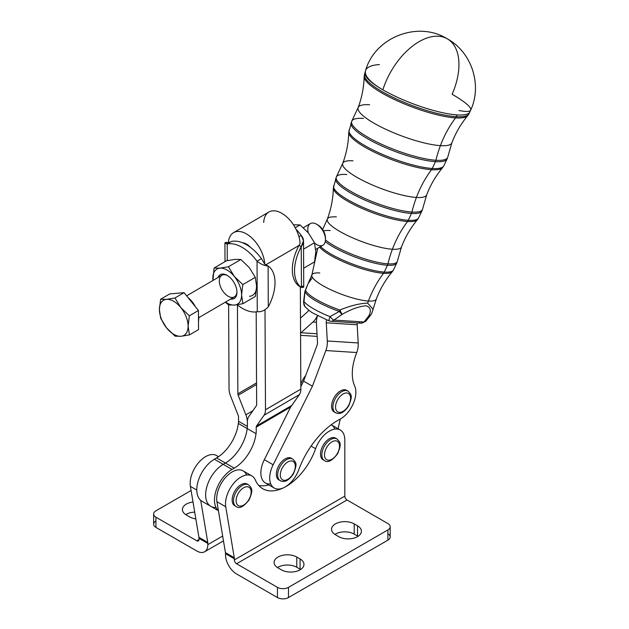 <?xml version="1.0" encoding="UTF-8"?>
<svg xmlns="http://www.w3.org/2000/svg" width="629" height="629" viewBox="0 0 629 629"><rect width="100%" height="100%" fill="white"/><g stroke="black" fill="none" stroke-linecap="round" stroke-linejoin="round"><path stroke-width="0.94" d="M324.493 454.846A10.622 6.133 -60 0 1 335.76 440.827A10.622 6.133 -60 0 1 335.76 455.852A10.622 6.133 -60 0 1 324.493 454.846A10.622 6.133 120 0 0 335.76 455.852A10.622 6.133 120 0 0 335.76 440.827A10.622 6.133 120 0 0 324.493 454.846M321.836 454.846A12.501 7.218 120 0 0 324.43 460.562A12.501 7.218 -60 0 1 321.836 454.846A12.501 7.218 -60 0 1 327.292 442.266A12.501 7.218 -60 0 1 336.924 438.916A12.501 7.218 120 0 0 327.292 442.266A12.501 7.218 120 0 0 321.836 454.846M323.801 460.121A12.501 7.218 -60 0 1 320.515 454.075A12.501 7.218 120 0 0 323.102 459.799L324.43 460.562C327.678 463.148 332.065 460.9 337.576 453.8C342.019 443.241 340.092 442.305 336.924 438.916L335.603 438.154A12.501 7.218 120 0 0 325.971 441.503A12.501 7.218 120 0 0 320.515 454.075A12.501 7.218 -60 0 1 326.404 441.055A12.501 7.218 -60 0 1 336.224 438.594A12.501 7.218 120 0 0 335.603 438.154M338.559 412.215A10.622 6.133 -60 0 1 340.124 396.388A10.622 6.133 -60 0 1 350.526 399.415A10.622 6.133 -60 0 1 338.559 412.215A10.622 6.133 120 0 0 350.526 399.415A10.622 6.133 120 0 0 340.124 396.388A10.622 6.133 120 0 0 338.559 412.215M347.994 391.081A12.501 7.218 120 0 0 335.493 398.299A12.501 7.218 120 0 0 335.493 412.734A12.501 7.218 120 0 0 336.436 413.127A12.501 7.218 -60 0 1 335.493 412.734A12.501 7.218 -60 0 1 335.493 398.299A12.501 7.218 -60 0 1 347.994 391.081C351.163 394.682 353.121 395.036 348.639 405.988C343.041 414.33 338.63 413.733 336.704 413.245L334.172 411.964A12.501 7.218 120 0 1 334.172 397.536A12.501 7.218 120 0 1 346.665 390.318L347.994 391.081M236.119 500.763A10.622 6.133 -60 0 1 247.386 486.744A10.622 6.133 -60 0 1 247.386 501.769A10.622 6.133 -60 0 1 236.119 500.763A10.622 6.133 120 0 0 247.386 501.769A10.622 6.133 120 0 0 247.386 486.744A10.622 6.133 120 0 0 236.119 500.763M233.469 500.763A12.501 7.218 120 0 0 236.056 506.487A12.501 7.218 -60 0 1 233.469 500.763A12.501 7.218 -60 0 1 238.926 488.183A12.501 7.218 -60 0 1 248.549 484.833A12.501 7.218 120 0 0 238.926 488.183A12.501 7.218 120 0 0 233.469 500.763M235.427 506.038A12.501 7.218 -60 0 1 232.14 500A12.501 7.218 120 0 0 234.727 505.716L236.056 506.487C239.311 509.073 243.69 506.817 249.21 499.717C253.644 489.165 251.718 488.23 248.549 484.833L247.228 484.071A12.501 7.218 120 0 0 237.597 487.42A12.501 7.218 120 0 0 232.14 500A12.501 7.218 -60 0 1 238.037 486.972A12.501 7.218 -60 0 1 247.857 484.511A12.501 7.218 120 0 0 247.228 484.071M283.302 480.171A10.622 6.133 -60 0 1 284.874 464.344A10.622 6.133 -60 0 1 295.268 467.371A10.622 6.133 -60 0 1 283.302 480.171A10.622 6.133 120 0 0 295.268 467.371A10.622 6.133 120 0 0 284.874 464.344A10.622 6.133 120 0 0 283.302 480.171M292.737 459.036A12.501 7.218 120 0 0 280.243 466.254A12.501 7.218 120 0 0 280.243 480.69A12.501 7.218 120 0 0 281.179 481.083A12.501 7.218 -60 0 1 280.243 480.69A12.501 7.218 -60 0 1 280.243 466.254A12.501 7.218 -60 0 1 292.737 459.036C295.905 462.637 297.863 462.991 293.381 473.944C287.783 482.286 283.38 481.688 281.454 481.201L278.914 479.919A12.501 7.218 120 0 1 278.914 465.491A12.501 7.218 120 0 1 291.416 458.274L292.737 459.036M216.038 507.493A24.995 14.428 -60 0 1 206.021 490.439A24.995 14.428 -60 0 1 223.209 464.344L225.418 463.054A31.246 18.037 120 0 0 247.166 428.538L238.328 423.435L247.166 428.538A9.372 5.409 120 0 0 247.394 426.391A9.372 5.409 -60 0 1 247.173 428.538A9.372 5.409 120 0 0 247.394 426.391L238.556 421.288A9.372 5.409 -60 0 1 238.328 423.435A31.246 18.037 -60 0 1 216.58 457.943L214.371 459.233A24.995 14.428 120 0 0 198.497 480.061A24.995 14.428 120 0 0 200.722 500.354A24.995 14.428 -60 0 1 198.497 480.061A24.995 14.428 -60 0 1 214.371 459.233L216.58 457.943A31.246 18.037 120 0 0 238.328 423.435A9.372 5.409 120 0 0 238.556 421.288L238.533 416.933A3.121 1.793 -120.3 0 0 238.234 415.494L230.544 395.916A15.623 8.971 59.7 0 1 229.035 388.706L228.626 304.955L229.035 388.706A15.623 8.971 -120.3 0 0 230.544 395.916L238.234 415.494A3.121 1.793 59.7 0 1 238.533 416.933L238.556 421.288L247.394 426.391L247.378 422.043A15.623 8.971 59.7 0 1 248.825 416.54L256.365 405.752A3.121 1.793 -120.3 0 0 256.648 404.651L256.2 311.866L256.648 404.651A3.121 1.793 59.7 0 1 256.365 405.752L248.825 416.54A15.623 8.971 -120.3 0 0 247.378 422.043L247.394 426.391A9.372 5.409 -60 0 1 247.166 428.538A31.246 18.037 -60 0 1 225.418 463.046L223.209 464.336A24.995 14.428 120 0 0 206.957 486.374A24.995 14.428 120 0 0 210.809 506.337L210.809 506.337A24.995 14.428 -60 0 1 206.957 486.374A24.995 14.428 -60 0 1 223.209 464.336L225.418 463.046A31.246 18.037 120 0 0 247.173 428.538L256.011 433.64A31.246 18.037 -60 0 1 234.255 468.157L232.046 469.446A24.995 14.428 120 0 0 216.179 490.274A24.995 14.428 120 0 0 218.397 510.559L225.434 552.624L234.263 557.726L225.748 506.785A21.873 12.627 -60 0 1 233.839 483.174A21.873 12.627 -60 0 1 251.914 475.956A21.873 12.627 -60 0 1 255.358 480.021A46.868 27.055 120 0 0 262.733 488.733A46.868 27.055 120 0 0 284.284 487.436A46.868 27.055 120 0 0 315.609 448.713L311.088 446.103L315.609 448.713A21.873 12.627 -60 0 1 340.289 430.032A21.873 12.627 -60 0 1 344.818 440.048L344.818 496.147L234.35 559.92A3.121 1.801 -120 0 0 236.559 563.749L347.027 499.976A3.121 1.801 60 0 1 344.818 496.147A3.121 1.801 -120 0 0 347.027 499.976L236.559 563.749L277.428 587.344A7.807 4.513 0 0 0 288.475 587.344L387.896 529.948A7.807 4.513 0 0 0 387.896 523.572L347.027 499.976L387.896 523.572A7.807 4.513 180 0 1 390.184 526.756A7.807 4.513 180 0 1 387.896 529.948L387.896 540.154L288.475 597.55A7.807 4.513 180 0 1 277.428 597.55L236.559 573.955A15.623 9.018 60 0 1 225.512 554.817A15.623 9.018 -120 0 0 236.559 573.955L277.428 597.55A7.807 4.513 0 0 0 288.475 597.55L387.896 540.154A7.807 4.513 0 0 0 390.184 536.962L390.184 526.756M330.775 321.246A6.251 4.906 93.7 0 1 329.03 320.704A6.251 0.472 -68.4 0 1 328.873 320.814L330.775 321.246A6.251 4.906 -86.3 0 0 333.936 320.067L364.002 321.993L368.673 316.104A6.251 4.505 35.4 0 0 371.008 314.665A6.251 4.505 -144.6 0 1 368.673 316.104L364.002 321.993L333.936 320.067A6.251 4.906 93.7 0 1 330.775 321.246L360.849 323.172A6.251 4.906 -86.3 0 0 364.002 321.993A6.251 4.002 40.9 0 0 365.976 321.026A6.251 4.002 -139.1 0 1 365.976 321.026A6.251 4.002 -139.1 0 1 364.002 321.993A6.251 4.906 93.7 0 1 360.849 323.172A6.251 4.906 93.7 0 1 359.104 322.638M328.873 320.814A6.251 0.472 -68.4 0 1 330.052 316.639A6.251 0.472 111.6 0 0 328.873 320.814L313.58 313.423C311.331 312.338 308.469 310.089 304.986 306.669A6.251 5.653 -40 0 1 304.986 306.669A6.251 5.653 -40 0 1 303.988 301.598A6.251 1.635 -175.3 0 0 303.54 302.14A6.251 1.635 4.7 0 1 303.988 301.598A6.251 5.653 140 0 0 304.986 306.669L303.54 302.14L304.806 291.895A6.251 2.225 9.7 0 1 304.806 291.895A6.251 2.225 9.7 0 1 304.963 291.541A6.251 2.225 -170.3 0 0 304.806 291.895L305.081 290.85A6.251 3.169 19.6 0 1 305.521 290.181L308.1 283.624L312.495 277.475M372.014 312.07A6.251 5.205 -157.8 0 1 371.708 313.399A6.251 5.205 -157.8 0 1 368.673 316.104C371.59 310.647 370.67 307.204 365.905 305.765C358.837 306.449 350.903 309.326 342.105 314.398L333.936 320.067A6.251 1.887 -126.2 0 1 330.052 316.639A34.87 7.823 -159.4 0 1 303.988 301.598L304.963 291.541L303.988 301.598A34.87 7.823 20.6 0 0 330.052 316.639L339.361 311.394A35.625 7.996 -159.4 0 1 304.963 291.541A6.251 5.983 -19.2 0 1 305.521 290.181A35.578 7.98 20.6 0 0 339.872 310.011C350.557 305.67 359.819 303.375 367.643 303.131L373.083 309.279L372.848 310.081M469.839 111.97A56.02 12.564 -159.4 0 1 469.816 112.017L468.959 113.802A55.839 12.525 -159.4 0 1 456.284 116.687A55.839 12.525 20.6 0 0 468.959 113.802L467.748 115.657A55.533 12.454 -159.4 0 1 455.553 117.906A55.533 12.454 20.6 0 0 467.748 115.657C460.963 123.756 455.663 132.821 451.866 142.846A50.068 11.228 -159.4 0 1 440.41 145.645A50.068 11.228 20.6 0 0 451.866 142.846L447.769 157.006A51.256 11.495 -159.4 0 1 435.928 160.261A51.256 11.495 20.6 0 0 447.769 157.006L447.093 159.003A51.303 11.511 -159.4 0 1 435.449 161.653A51.303 11.511 20.6 0 0 447.093 159.003L443.767 165.875A50.619 11.353 -159.4 0 1 432.28 168.486A50.619 11.353 20.6 0 0 443.767 165.875L442.604 167.668A50.304 11.283 -159.4 0 1 431.557 169.704A50.304 11.283 20.6 0 0 442.604 167.668C435.787 175.798 430.48 184.887 426.666 194.935A44.84 10.056 -159.4 0 1 416.406 197.443A44.84 10.056 20.6 0 0 426.666 194.935L422.562 209.135A46.027 10.323 -159.4 0 1 411.932 212.059A46.027 10.323 20.6 0 0 422.562 209.135L421.902 211.069A46.082 10.339 -159.4 0 1 411.445 213.451A46.082 10.339 20.6 0 0 421.902 211.069L418.584 217.941A45.39 10.182 -159.4 0 1 408.276 220.284A45.39 10.182 20.6 0 0 418.584 217.941L417.452 219.678A45.076 10.111 -159.4 0 1 407.553 221.502A45.076 10.111 20.6 0 0 417.452 219.678C410.619 227.832 405.288 236.944 401.467 247.024A39.619 8.885 -159.4 0 1 392.41 249.233A39.619 8.885 20.6 0 0 401.467 247.024L397.355 261.263A40.806 9.152 -159.4 0 1 387.928 263.858A40.806 9.152 20.6 0 0 397.355 261.263L396.718 263.134A40.854 9.168 -159.4 0 1 387.448 265.249A40.854 9.168 20.6 0 0 396.718 263.134L393.392 270.006A40.162 9.01 -159.4 0 1 384.28 272.082A40.162 9.01 20.6 0 0 393.392 270.006L392.307 271.689A39.855 8.94 -159.4 0 1 383.556 273.3A39.855 8.94 20.6 0 0 392.307 271.689C385.443 279.866 380.105 289.01 376.276 299.113L373.083 309.279L367.643 303.131A101.544 79.718 93.7 0 1 368.405 301.032A34.391 7.713 20.6 0 0 376.276 299.113A34.391 7.713 -159.4 0 1 368.405 301.032A101.544 79.718 -86.3 0 0 367.643 303.131C359.819 303.375 350.557 305.67 339.872 310.011A35.578 7.98 -159.4 0 1 305.521 290.181A6.251 3.169 -160.4 0 0 305.081 290.85L308.1 283.624L305.521 290.181A6.251 5.983 160.8 0 0 304.963 291.541A35.625 7.996 20.6 0 0 339.361 311.394A6.251 0.715 -70.9 0 0 339.872 310.011L342.105 314.398A6.251 1.164 -123.1 0 1 339.361 311.394L330.052 316.639A6.251 1.887 53.8 0 0 333.936 320.067L342.105 314.398C350.903 309.326 358.837 306.449 365.905 305.765C370.67 307.204 371.59 310.647 368.673 316.104A6.251 5.205 22.2 0 0 371.708 313.399L371.008 314.665A6.251 4.505 35.4 0 0 371.307 314.154M308.1 283.624L311.905 274.881A34.391 7.713 20.6 0 0 331.475 290.079A34.391 7.713 20.6 0 0 368.405 301.032A101.544 79.718 93.7 0 1 383.556 273.3A101.544 79.718 -86.3 0 0 368.405 301.032A34.391 7.713 -159.4 0 1 331.475 290.079A34.391 7.713 -159.4 0 1 311.905 274.881A34.391 7.713 -159.4 0 1 319.776 272.955M383.556 273.3A39.855 8.94 -159.4 0 1 347.593 263.575A39.855 8.94 -159.4 0 1 319.611 247.142A39.855 8.94 20.6 0 0 347.593 263.575A39.855 8.94 20.6 0 0 383.556 273.3A6.251 4.906 -86.3 0 0 384.28 272.082A6.251 4.906 93.7 0 1 383.556 273.3M339.872 310.011A6.251 0.715 109.1 0 1 339.361 311.394A6.251 1.164 56.9 0 0 342.105 314.398L339.872 310.011M384.28 272.082A40.162 9.01 -159.4 0 1 320.601 246.56A40.162 9.01 20.6 0 0 384.28 272.082L387.448 265.249L384.28 272.082M387.448 265.249A40.854 9.168 -159.4 0 1 325.272 241.607A40.854 9.168 20.6 0 0 387.448 265.249A6.251 4.906 -86.3 0 0 387.928 263.858A6.251 4.906 93.7 0 1 387.448 265.249M387.928 263.858A40.806 9.152 -159.4 0 1 325.468 239.948A40.806 9.152 20.6 0 0 387.928 263.858A101.544 79.718 93.7 0 1 392.41 249.233A101.544 79.718 -86.3 0 0 387.928 263.858M323.479 230.953A40.806 9.152 -159.4 0 1 330.225 230.536M322.638 229.569L327.324 219.104A39.619 8.885 20.6 0 0 349.866 236.614A39.619 8.885 20.6 0 0 392.41 249.233A101.544 79.718 93.7 0 1 407.553 221.502A101.544 79.718 -86.3 0 0 392.41 249.233A39.619 8.885 -159.4 0 1 349.866 236.614A39.619 8.885 -159.4 0 1 327.324 219.104A39.619 8.885 -159.4 0 1 336.381 216.895M407.553 221.502A45.076 10.111 -159.4 0 1 360.692 207.845A45.076 10.111 -159.4 0 1 333.339 188.008A45.076 10.111 20.6 0 0 360.692 207.845A45.076 10.111 20.6 0 0 407.553 221.502A6.251 4.906 -86.3 0 0 408.276 220.284A6.251 4.906 93.7 0 1 407.553 221.502M408.276 220.284A45.39 10.182 -159.4 0 1 359.93 206.005A45.39 10.182 -159.4 0 1 333.637 185.956A45.39 10.182 20.6 0 0 359.93 206.005A45.39 10.182 20.6 0 0 408.276 220.284L411.445 213.451L408.276 220.284M411.445 213.451A46.082 10.339 -159.4 0 1 362.367 198.953A46.082 10.339 -159.4 0 1 335.674 178.605A46.082 10.339 20.6 0 0 362.367 198.953A46.082 10.339 20.6 0 0 411.445 213.451A6.251 4.906 -86.3 0 0 411.932 212.059A6.251 4.906 93.7 0 1 411.445 213.451M327.324 219.104C331.098 209.017 333.103 198.646 333.339 188.008L336.46 176.71A46.027 10.323 20.6 0 0 361.785 197.066A46.027 10.323 20.6 0 0 411.932 212.059A101.544 79.718 93.7 0 1 416.406 197.443A101.544 79.718 -86.3 0 0 411.932 212.059A46.027 10.323 -159.4 0 1 361.785 197.066A46.027 10.323 -159.4 0 1 336.46 176.71A46.027 10.323 -159.4 0 1 346.831 174.477M336.46 176.71L342.734 163.336A44.84 10.056 20.6 0 0 368.248 183.149A44.84 10.056 20.6 0 0 416.406 197.443A101.544 79.718 93.7 0 1 431.557 169.704A101.544 79.718 -86.3 0 0 416.406 197.443A44.84 10.056 -159.4 0 1 368.248 183.149A44.84 10.056 -159.4 0 1 342.734 163.336A44.84 10.056 -159.4 0 1 352.995 160.827M431.557 169.704A50.304 11.283 -159.4 0 1 379.256 154.467A50.304 11.283 -159.4 0 1 348.741 132.326A50.304 11.283 20.6 0 0 379.256 154.467A50.304 11.283 20.6 0 0 431.557 169.704A6.251 4.906 -86.3 0 0 432.28 168.486A6.251 4.906 93.7 0 1 431.557 169.704M432.28 168.486A50.619 11.353 -159.4 0 1 378.367 152.564A50.619 11.353 -159.4 0 1 349.048 130.211A50.619 11.353 20.6 0 0 378.367 152.564A50.619 11.353 20.6 0 0 432.28 168.486L435.449 161.653L432.28 168.486M435.449 161.653A51.303 11.511 -159.4 0 1 380.797 145.511A51.303 11.511 -159.4 0 1 351.084 122.852A51.303 11.511 20.6 0 0 380.797 145.511A51.303 11.511 20.6 0 0 435.449 161.653A6.251 4.906 -86.3 0 0 435.928 160.261A6.251 4.906 93.7 0 1 435.449 161.653M342.734 163.336C346.5 153.264 348.505 142.932 348.741 132.326L351.894 120.902A51.256 11.495 20.6 0 0 380.097 143.561A51.256 11.495 20.6 0 0 435.928 160.261A101.544 79.718 93.7 0 1 440.41 145.645A101.544 79.718 -86.3 0 0 435.928 160.261A51.256 11.495 -159.4 0 1 380.097 143.561A51.256 11.495 -159.4 0 1 351.894 120.902A51.256 11.495 -159.4 0 1 363.444 118.409M351.894 120.902L358.153 107.559A50.068 11.228 20.6 0 0 386.638 129.692A50.068 11.228 20.6 0 0 440.41 145.645A101.544 79.718 93.7 0 1 455.553 117.906A101.544 79.718 -86.3 0 0 440.41 145.645A50.068 11.228 -159.4 0 1 386.638 129.692A50.068 11.228 -159.4 0 1 358.153 107.559A50.068 11.228 -159.4 0 1 369.6 104.76M455.553 117.906A55.533 12.454 -159.4 0 1 397.827 101.088A55.533 12.454 -159.4 0 1 364.136 76.652A55.533 12.454 20.6 0 0 397.827 101.088A55.533 12.454 20.6 0 0 455.553 117.906A6.251 4.906 -86.3 0 0 456.284 116.687A6.251 4.906 93.7 0 1 455.553 117.906M456.284 116.687A55.839 12.525 -159.4 0 1 396.797 99.123A55.839 12.525 -159.4 0 1 364.458 74.458A55.839 12.525 20.6 0 0 396.797 99.123A55.839 12.525 20.6 0 0 456.284 116.687L457.102 114.91L456.284 116.687M358.153 107.559C361.903 97.519 363.9 87.211 364.136 76.652L364.985 72.547A56.02 12.564 20.6 0 0 382.864 89.821A56.24 16.456 -162.5 0 1 365.559 70.613A56.24 16.456 17.5 0 0 382.864 89.821A56.24 32.472 -60 0 1 438.507 36.238A56.24 32.472 -60 0 1 447.313 38.825A56.24 32.472 120 0 0 438.507 36.238A56.24 32.472 120 0 0 382.864 89.821A56.02 12.564 20.6 0 0 457.102 114.91A56.02 12.564 20.6 0 0 469.816 112.017A56.02 12.564 -159.4 0 1 457.102 114.91A56.02 12.564 -159.4 0 1 382.864 89.821A56.02 12.564 -159.4 0 1 364.985 72.547A56.02 12.564 -159.4 0 1 365.001 72.492M458.958 110.484A56.24 8.68 23.7 0 0 470.704 110.099A56.24 8.68 23.7 0 0 452.117 94.264A56.24 8.68 -156.3 0 1 470.704 110.099A56.24 8.68 -156.3 0 1 458.958 110.484M469.816 112.017L470.704 110.099C482.404 84.939 471.719 52.207 447.313 38.825A56.24 32.472 -60 0 1 452.117 94.264M364.985 72.547L365.559 70.613A56.24 16.456 -162.5 0 1 379.421 64.567M357.28 322.944A6.251 4.906 -86.3 0 0 357.17 324.776L358.2 342.962A18.744 14.719 93.7 0 1 356.753 352.531L356.187 354.033L356.753 352.531A18.744 14.719 -86.3 0 0 358.2 342.962L357.17 324.776A6.251 4.906 93.7 0 1 357.28 322.944M232.046 279.701A13.783 7.91 -120.3 0 0 227.053 275.321A13.783 7.91 -120.3 0 0 218.035 277.499A13.783 7.91 59.7 0 1 232.046 279.701A13.783 7.91 59.7 0 1 236.936 293.169A13.783 7.91 59.7 0 1 230.639 299.082A13.783 7.91 -120.3 0 0 236.96 292.296A13.783 7.91 -120.3 0 0 236.96 292.233A13.783 7.91 -120.3 0 0 232.046 279.701M198.693 317.731L234.428 296.872A12.501 7.178 -120.3 0 0 236.952 291.746A12.501 7.178 59.7 0 1 228.028 296.165A12.501 7.178 59.7 0 1 219.293 281.202A12.501 7.178 59.7 0 1 227.525 275.604A12.501 7.178 -120.3 0 0 221.825 275.282L186.609 295.842M219.969 268.143A20.309 11.66 -120.3 0 0 212.854 278.317A20.309 11.66 -120.3 0 0 212.979 280.448A20.309 11.66 59.7 0 1 212.854 278.317A20.309 11.66 59.7 0 1 219.969 268.143L214.096 268.025L212.94 280.471L214.096 268.025L226.55 260.752L234.987 259.368L240.868 259.494L249.351 267.663L255.272 277.334L256.601 286.132L255.366 296.424L242.904 303.697L241.575 294.899A20.309 11.66 -120.3 0 0 234.326 276.43A20.309 11.66 -120.3 0 0 219.969 268.143A20.309 11.66 59.7 0 1 234.326 276.43L228.406 266.767L219.969 268.143L228.406 266.767L240.868 259.494L234.987 259.368L226.55 260.752L214.096 268.025L219.969 268.143M225.583 302.038A20.309 11.66 -120.3 0 0 234.468 305.073A20.309 11.66 -120.3 0 0 241.575 294.899L242.81 284.607L234.326 276.43A20.309 11.66 59.7 0 1 241.575 294.899A20.309 11.66 59.7 0 1 234.468 305.073A20.309 11.66 59.7 0 1 225.583 302.038M228.594 304.955L234.468 305.073L242.904 303.697L234.468 305.073L228.594 304.955L225.3 302.203L228.594 304.955M249.493 296.306A20.309 11.66 -120.3 0 0 256.601 286.132L255.272 277.334L242.81 284.607L241.575 294.899L242.904 303.697L255.366 296.424L256.601 286.132A20.309 11.66 59.7 0 1 249.493 296.306M234.326 276.43L242.81 284.607L255.272 277.334L249.351 267.663L240.868 259.494L228.406 266.767L234.326 276.43M315.805 251.561L314.571 261.861L303.65 268.237L314.571 261.861L315.805 251.561L314.476 242.763L315.805 251.561M308.556 233.1L314.476 242.763L303.555 249.139L314.476 242.763L308.556 233.1L300.072 224.923L308.556 233.1M294.199 224.805L300.072 224.923L294.199 224.805M295.229 227.753L300.072 224.923L295.229 227.753M227.226 242.385L228.044 242.857L227.226 242.385C224.191 242.511 224.183 243.046 227.203 243.989L231.621 241.41L227.203 243.989L224.923 242.904L227.226 242.385M265.894 264.707L268.103 265.988A37.496 21.645 -60 0 1 268.3 306.834A37.496 21.645 120 0 0 268.103 265.988L268.3 306.834L268.103 265.988C264.581 265.831 260.893 264.235 257.033 261.208L257.277 311.685C261.121 312.149 264.793 310.529 268.3 306.834C264.793 310.529 261.121 312.149 257.277 311.685A37.496 21.528 59.7 0 1 237.164 304.751A37.496 21.528 -120.3 0 0 257.277 311.685L257.033 261.208A37.496 21.528 -120.3 0 0 227.203 243.989L227.281 260.595L227.203 243.989A37.496 21.528 59.7 0 1 257.033 261.208L261.452 258.629L264.746 264.133A25.773 14.797 -120.3 0 0 246.599 234.004A25.773 14.797 -120.3 0 0 228.382 242.81A25.773 14.797 59.7 0 1 233.563 232.644A25.773 14.797 59.7 0 1 252.897 238.989A25.773 14.797 59.7 0 1 264.746 264.133L265.894 264.707L264.746 264.133L261.452 258.629L257.033 261.208C260.893 264.235 264.581 265.831 268.103 265.988L265.918 264.723M242.637 242.818A37.496 21.528 59.7 0 1 250.389 247.299A37.496 21.528 -120.3 0 0 242.637 242.818A37.496 21.528 -120.3 0 0 231.621 241.41A37.496 21.528 59.7 0 1 242.637 242.818A13.28 7.627 59.7 0 1 250.389 247.299A13.28 7.627 -120.3 0 0 242.637 242.818M261.452 258.629A37.496 21.528 -120.3 0 0 250.389 247.299A37.496 21.528 59.7 0 1 261.452 258.629M265.006 309.775L265.485 409.754L300.835 389.115L300.34 286.855L300.835 389.115A15.623 8.971 59.7 0 1 299.388 394.619L290.629 407.049L256.215 427.146A3.121 1.793 59.7 0 1 256.498 426.045L264.038 415.258A15.623 8.971 -120.3 0 0 265.485 409.754L265.006 309.775M301.464 285.888C304.483 286.832 304.475 287.367 301.44 287.492L299.255 286.226L301.44 287.492A37.496 21.645 -60 0 1 301.236 246.639L298.972 245.475A37.496 21.645 120 0 0 299.231 286.219L299.231 286.219A37.496 21.645 -60 0 1 298.972 245.475L265.957 264.746L298.972 245.475L300.096 243.502A25.773 14.797 -120.3 0 0 288.247 218.349A25.773 14.797 -120.3 0 0 268.913 212.012L233.563 232.644M256.231 431.494L256.215 427.146L256.231 431.494A9.372 5.409 -60 0 1 256.011 433.64A9.372 5.409 120 0 0 256.231 431.494M247.37 422.035A15.623 8.971 -120.3 0 0 245.86 414.826L238.171 395.248A3.121 1.793 59.7 0 1 237.872 393.809L237.44 304.971L237.872 393.809A3.121 1.793 -120.3 0 0 238.171 395.248L245.86 414.826A15.623 8.971 59.7 0 1 247.37 422.035M263.708 222.493A25.773 14.797 59.7 0 1 281.808 213.286A25.773 14.797 59.7 0 1 300.096 243.502L299.027 245.365L301.236 246.639C304.255 242.668 304.247 238.926 301.212 235.411L298.932 236.74L301.212 235.411L303.516 240.703L301.236 246.639L301.44 287.492L303.736 286.973L303.516 240.703M301.212 235.411A37.496 21.528 -120.3 0 0 296.023 229.271A37.496 21.528 59.7 0 1 301.212 235.411M301.44 287.492L301.236 246.639A37.496 21.645 120 0 0 301.44 287.492M387.896 533.777A7.807 4.513 180 0 1 387.896 540.154L387.896 529.948L288.475 587.344L288.475 597.55L288.475 587.344A7.807 4.513 180 0 1 277.428 587.344L277.428 597.55L277.428 587.344L236.559 563.749A3.121 1.801 60 0 1 234.35 559.92L234.35 558.78L225.512 553.677L225.512 554.817L225.512 553.677L234.35 558.78A7.807 4.513 120 0 0 234.263 557.726L225.434 552.624A7.807 4.513 -60 0 1 225.512 553.677A7.807 4.513 120 0 0 225.434 552.624L216.919 501.683L225.748 506.785L216.919 501.683L218.397 510.559A24.995 14.428 -60 0 1 216.179 490.274A24.995 14.428 -60 0 1 232.046 469.446L223.209 464.344A24.995 14.428 120 0 0 206.957 486.374A24.995 14.428 120 0 0 210.809 506.337L218.428 510.732M300.072 569.166L296.762 567.256A13.28 7.666 0 0 0 277.46 567.578A13.28 7.666 180 0 1 296.762 567.256L300.072 569.166L300.072 558.969A13.28 7.666 180 0 1 300.072 569.803A13.28 7.666 180 0 1 281.297 569.803L277.987 567.893A13.28 7.666 180 0 1 277.987 557.05A13.28 7.666 180 0 1 296.762 557.05L300.072 558.969L296.762 557.05L296.762 567.256L296.762 557.05A13.28 7.666 0 0 0 282.287 555.391A13.28 7.666 0 0 0 274.095 562.475A13.28 7.666 0 0 0 277.987 567.893L281.297 569.803A13.28 7.666 0 0 0 295.772 571.47A13.28 7.666 0 0 0 303.964 564.386A13.28 7.666 0 0 0 300.072 558.969L300.072 569.166A13.28 7.666 180 0 1 300.599 569.489A13.28 7.666 0 0 0 300.072 569.166M357.516 536.002L354.206 534.092A13.28 7.666 0 0 0 334.903 534.414A13.28 7.666 180 0 1 354.206 534.092L357.516 536.002L357.516 525.805A13.28 7.666 180 0 1 357.516 536.647A13.28 7.666 180 0 1 338.74 536.647L335.422 534.729A13.28 7.666 180 0 1 335.422 523.886A13.28 7.666 180 0 1 354.206 523.886L357.516 525.805L354.206 523.886L354.206 534.092L354.206 523.886A13.28 7.666 0 0 0 339.731 522.227A13.28 7.666 0 0 0 331.538 529.311A13.28 7.666 0 0 0 335.422 534.729L338.74 536.647A13.28 7.666 0 0 0 353.207 538.306A13.28 7.666 0 0 0 361.408 531.222A13.28 7.666 0 0 0 357.516 525.805L357.516 536.002A13.28 7.666 180 0 1 358.043 536.325A13.28 7.666 0 0 0 357.516 536.002M251.914 475.956L243.085 470.854A21.873 12.627 120 0 0 225.009 478.079A21.873 12.627 120 0 0 216.919 501.683A21.873 12.627 -60 0 1 227.934 475.044A21.873 12.627 -60 0 1 246.529 474.919M268.85 484.935A46.868 27.055 -60 0 1 258.739 485.454A46.868 27.055 120 0 0 268.85 484.935M340.289 430.032L331.452 424.929A21.873 12.627 120 0 0 331.2 424.795A21.873 12.627 -60 0 1 334.935 429.096M234.35 559.92L344.818 496.147L344.818 440.048A21.873 12.627 120 0 0 333 429.513A21.873 12.627 120 0 0 315.609 448.713A46.868 27.055 -60 0 1 284.284 487.436A46.868 27.055 -60 0 1 255.358 480.021A21.873 12.627 120 0 0 236.771 480.139A21.873 12.627 120 0 0 225.748 506.785L234.263 557.726A7.807 4.513 -60 0 1 234.35 558.78L234.35 559.92M298.767 469.737A21.873 12.627 -60 0 1 284.284 487.436A21.873 12.627 120 0 0 298.767 469.737A62.491 36.081 -60 0 1 339.699 419.394A21.873 12.627 120 0 0 354.685 386.017A43.739 25.254 -60 0 1 356.187 354.033A43.739 25.254 120 0 0 354.685 386.017A21.873 12.627 -60 0 1 339.699 419.394A62.491 36.081 120 0 0 298.767 469.737M270.745 483.874A21.873 12.627 -60 0 1 264.322 459.681L290.629 407.049L264.322 459.681L273.151 464.784L312.424 386.214L303.587 381.111L317.016 345.447L303.587 381.111L300.827 386.638L303.587 381.111L312.424 386.214L325.853 350.55A18.744 14.719 -86.3 0 0 327.292 340.981L326.27 322.795A6.251 4.906 93.7 0 1 326.64 319.909A6.251 4.906 -86.3 0 0 326.27 322.795L357.17 324.776L326.27 322.795L327.292 340.981L358.2 342.962L327.292 340.981A18.744 14.719 93.7 0 1 325.853 350.55L356.753 352.531L325.853 350.55L312.424 386.214L273.151 464.784A21.873 12.627 120 0 0 271.02 484.487A21.873 12.627 120 0 0 284.284 487.436A21.873 12.627 -60 0 1 274.228 488.041A21.873 12.627 -60 0 1 273.151 464.784L264.322 459.681A21.873 12.627 120 0 0 265.399 482.938L274.228 488.041M338.04 428.734L340.273 419.087L338.04 428.734M317.519 315.632A18.744 14.719 -86.3 0 0 316.466 324.077L317.496 342.255A6.251 4.906 93.7 0 1 317.016 345.447A6.251 4.906 -86.3 0 0 317.496 342.255L316.466 324.077A18.744 14.719 93.7 0 1 317.519 315.632M334.872 412.286A12.501 7.218 -60 0 1 334.172 397.536A12.501 7.218 -60 0 1 347.294 390.766M279.614 480.241A12.501 7.218 -60 0 1 278.914 465.491A12.501 7.218 -60 0 1 292.037 458.722M300.811 383.894A21.873 12.627 -60 0 1 305.749 375.379A21.873 12.627 120 0 0 300.811 383.894M317.165 336.389L300.576 335.328L317.165 336.389M308.737 310.16A6.251 4.906 93.7 0 1 307.408 311.905L300.489 318.125L307.408 311.905A6.251 4.906 -86.3 0 0 308.737 310.16M300.568 333.181A6.251 4.906 93.7 0 1 301.008 332.741L312.912 322.024A18.744 14.719 -86.3 0 0 317.456 315.601A18.744 14.719 93.7 0 1 312.912 322.024L316.434 322.245L312.912 322.024L301.008 332.741L317.016 333.763L301.008 332.741A6.251 4.906 -86.3 0 0 300.568 333.181M252.889 410.721L245.86 414.826L252.889 410.721M256.553 384.523L238.171 395.248L256.553 384.523M256.546 382.904L237.872 393.809L256.546 382.904M246.458 244.068L245.9 244.39L246.458 244.068M216.58 457.943L225.418 463.046L223.209 464.344L232.046 469.446L234.255 468.157L225.418 463.054L234.255 468.157A31.246 18.037 120 0 0 256.011 433.64L247.173 428.538A31.246 18.037 -60 0 1 225.418 463.054L216.58 457.943M290.629 407.049L291.825 405.422L256.498 426.045A3.121 1.793 -120.3 0 0 256.215 427.146L290.629 407.049M299.388 394.619A15.623 8.971 -120.3 0 0 300.835 389.115L265.485 409.754A15.623 8.971 59.7 0 1 264.038 415.258L299.388 394.619L264.038 415.258L256.498 426.045L291.825 405.422L299.388 394.619M214.371 459.233L223.209 464.336L214.371 459.233M218.554 456.693L216.565 455.545A21.873 12.627 120 0 0 198.489 462.763A21.873 12.627 120 0 0 190.398 486.374L198.921 537.315L207.759 542.418L200.722 500.354A24.995 14.428 120 0 0 201.972 501.234L210.809 506.337M153.633 514.003A7.807 4.513 180 0 1 155.921 510.819L191.09 490.51L155.921 510.819A7.807 4.513 0 0 0 155.921 517.195A7.807 4.513 180 0 1 153.633 514.003L153.633 524.209A7.807 4.513 0 0 0 155.921 527.401L196.791 550.996A15.623 9.018 -120 0 0 207.837 544.62L222.658 536.057L207.837 544.62A15.623 9.018 60 0 1 204.606 551.767A15.623 9.018 60 0 1 196.791 550.996L155.921 527.401A7.807 4.513 180 0 1 155.921 521.016M199 539.517L196.791 540.791A3.121 1.801 -120 0 0 198.355 540.948A3.121 1.801 -120 0 0 199 539.517A3.121 1.801 60 0 1 196.791 540.791L199 539.517L199 538.377L199 539.517M194.699 512.1A13.28 7.666 0 0 0 185.775 514.64A13.28 7.666 180 0 1 194.699 512.1M155.921 517.195L196.791 540.791L155.921 517.195L155.921 527.401L155.921 517.195M195.839 518.901A13.28 7.666 180 0 1 189.612 516.873L186.302 514.962A13.28 7.666 180 0 1 182.968 507.336A13.28 7.666 180 0 1 193.017 502.028A13.28 7.666 0 0 0 182.41 509.537A13.28 7.666 0 0 0 186.302 514.962L189.612 516.873A13.28 7.666 0 0 0 195.839 518.901M200.722 500.354L207.759 542.418A7.807 4.513 -60 0 1 207.837 543.48L207.837 544.62L207.837 543.48L199 538.377L207.837 543.48A7.807 4.513 120 0 0 207.759 542.418L198.921 537.315A7.807 4.513 -60 0 1 199 538.377A7.807 4.513 120 0 0 198.921 537.315L190.398 486.374L196.791 490.07L190.398 486.374A21.873 12.627 -60 0 1 199.684 461.434A21.873 12.627 -60 0 1 218.263 456.89M315.727 249.406L322.936 245.2A12.501 7.178 -120.3 0 0 325.476 239.507A12.501 7.178 -120.3 0 0 319.964 226.943A12.501 7.178 -120.3 0 0 310.333 223.609L303.367 227.674M198.717 318.636A18.744 10.764 59.7 0 1 198.505 321.325A18.744 10.764 -120.3 0 0 198.717 318.636A18.744 10.764 -120.3 0 0 198.473 315.687A18.744 10.764 59.7 0 1 198.717 318.636M187.914 297.462A18.744 10.764 59.7 0 1 195.415 306.748A18.744 10.764 -120.3 0 0 187.914 297.462M159.389 309.531L160.717 318.329L166.646 327.992A20.309 11.66 59.7 0 1 159.389 309.531A20.309 11.66 59.7 0 1 166.504 299.357L160.631 299.231L159.389 309.531L160.631 299.231L166.504 299.357A20.309 11.66 59.7 0 1 180.861 307.644L174.941 297.981L166.504 299.357L174.941 297.981L184.045 292.666L198.45 310.506L189.353 315.813L180.861 307.644A20.309 11.66 59.7 0 1 188.11 326.113A20.309 11.66 59.7 0 1 181.003 336.287A20.309 11.66 59.7 0 1 166.646 327.992L175.129 336.169L181.003 336.287L189.439 334.911L188.11 326.113L189.353 315.813L188.11 326.113L189.439 334.911L198.544 329.596L198.45 310.506L198.544 329.596L189.439 334.911L181.003 336.287L175.129 336.169L166.646 327.992L160.717 318.329L159.389 309.531A20.309 11.66 -120.3 0 0 166.646 327.992A20.309 11.66 -120.3 0 0 181.003 336.287A20.309 11.66 -120.3 0 0 188.11 326.113A20.309 11.66 -120.3 0 0 180.861 307.644L189.353 315.813L198.45 310.506L184.045 292.666L169.728 293.924L184.045 292.666L174.941 297.981L180.861 307.644A20.309 11.66 -120.3 0 0 166.504 299.357A20.309 11.66 -120.3 0 0 159.389 309.531M169.728 293.924L160.631 299.231L169.728 293.924M325.476 239.563L325.476 237.951A10.544 6.054 -120.3 0 0 325.476 237.904A10.544 6.054 -120.3 0 0 317.897 224.962L316.489 224.168A12.501 7.178 59.7 0 1 325.476 239.507A12.501 7.178 59.7 0 1 325.476 239.563A12.501 7.178 59.7 0 1 314.571 243.061M308.257 232.722A12.501 7.178 59.7 0 1 316.489 224.168M317.22 224.616A10.544 6.054 59.7 0 1 325.476 237.904M360.849 323.172L365.976 321.026L371.008 314.665M371.708 313.399L373.083 309.279M311.905 274.881L317.739 248.235M365.559 70.613C374.79 37.284 417.845 20.435 447.313 38.825M228.531 243.211L227.407 242.888L230.662 241.968M224.923 242.904L225.017 261.64M223.468 540.877L204.606 551.767"/></g></svg>
